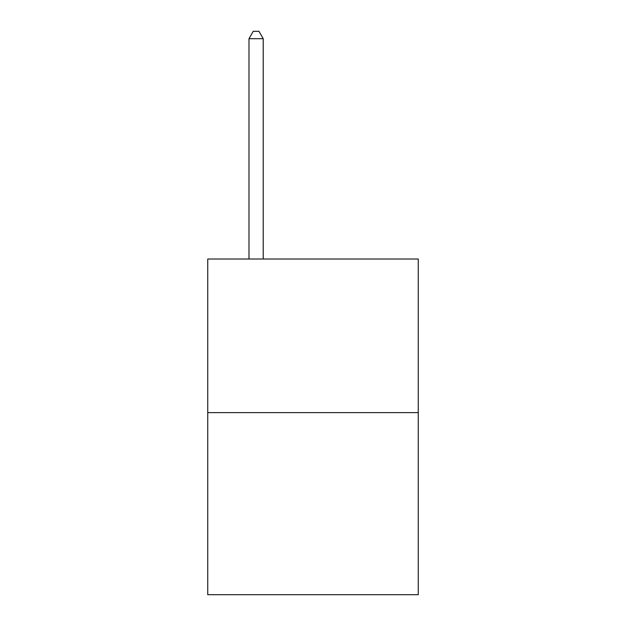 <?xml version="1.0" encoding="UTF-8"?>
<svg xmlns="http://www.w3.org/2000/svg" width="626" height="626" viewBox="0 0 626 626"><rect width="100%" height="100%" fill="white"/><g stroke="black" fill="none" stroke-linecap="round" stroke-linejoin="round"><path stroke-width="0.94" d="M418.262 412.628L418.262 259.007L207.738 259.007L207.738 594.7L418.262 594.7L418.262 412.628L207.738 412.628M263.217 259.007L263.217 38.695L248.991 38.695L248.991 259.007M248.991 38.695L253.256 31.3L258.945 31.3L263.217 38.695"/></g></svg>
